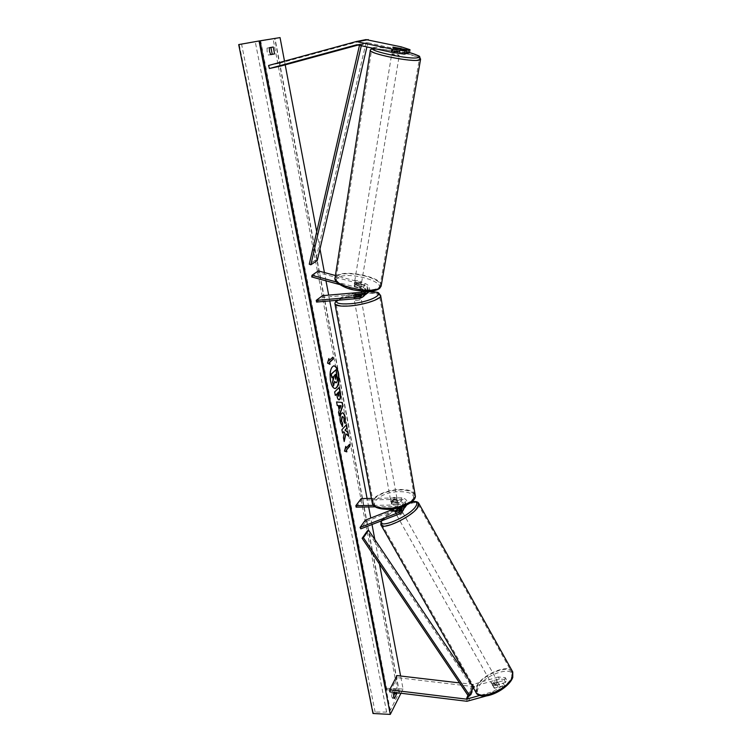 <?xml version="1.0" encoding="UTF-8"?>
<svg xmlns="http://www.w3.org/2000/svg" width="752" height="752" viewBox="0 0 752 752"><rect width="100%" height="100%" fill="white"/><g stroke="black" fill="none" stroke-linecap="round" stroke-linejoin="round"><path stroke-width="0.56" stroke-dasharray="3.76 2.82" d="M361.966 294.953L363.319 294.211C364.88 291.729 364.259 289.774 361.449 288.345L354.54 286.465L354.803 284.82L361.721 286.691C363.987 287.443 365.359 289.003 365.839 291.372M367.662 291.372C367.822 288.354 366.459 286.296 363.573 285.215L356.683 283.354L354.436 283.73L354.803 284.82M354.54 286.465L354.173 285.375L356.41 284.989L363.301 286.86C365.397 287.696 366.28 289.2 365.942 291.372M359.841 298.356L363.968 295.959M363.329 291.259L359.747 288.279L336.398 281.944M361.298 291.09L359.475 289.934L339.321 284.453M361.994 292.218L367.089 291.109C368.64 288.646 368.019 286.709 365.237 285.299L318.096 272.544L318.34 270.908M316.564 302.05L322.824 297.322L365.585 293.609L367.728 292.848M369.072 291.334C370.294 287.8 369.11 285.243 365.51 283.664L335.448 275.533M322.824 297.322L322.514 295.668M311.723 276.952L318.096 272.544M365.867 291.597L365.152 292.697L362.267 293.609M361.815 296.72L353.76 297.012L356.194 295.846L363.648 295.207L365.585 293.609M365.077 294.84L363.648 295.207M354.023 295.677L354.324 297.369M356.41 284.989L356.683 283.354M355.903 294.248L356.194 295.846M406.165 52.894L394.847 50.384L392.478 50.299L392.986 50.845L393.503 47.677M365.998 39.602L280.383 62.98L281.192 65.941M401.173 46.84L400.656 49.961L367.784 42.704L358.431 44.941M268.586 65.49L280.383 62.98M400.656 49.961L409.464 52.828M392.986 50.845L406.024 53.73M394.847 50.384L395.355 47.291M504.348 680.363L505.504 682.431L506.491 679.742L499.469 679L498.322 676.96L505.335 677.684L504.348 680.363L494.478 683.267L495.624 685.316L493.942 687.845L494.506 688.277L504.413 685.382L503.408 688.118L502.242 686.04L503.257 683.314L504.413 685.382M494.478 683.267L492.814 685.053L493.35 686.209L503.257 683.314M499.469 679L472.97 686.538L397.235 677.646L397.047 675.597M498.322 676.96L473.422 684.339L459.538 682.91M502.242 686.04L492.72 691.699L479.682 695.487M492.72 691.699L493.895 693.776L486.929 695.788M389.827 691.887L397.235 677.646M505.335 677.684L506.491 679.742M505.504 682.431L495.624 685.316M493.904 693.767L503.408 688.118M493.35 686.209L494.506 688.277M396.896 509.753L397.62 511.05L395.749 512.629L396.05 513.372L403.345 510.025M373.453 505.372L396.971 504.987L401.389 507.13M396.971 504.987L398.654 502.524C401.183 502.674 402.95 503.915 403.927 506.256M375.163 506.839L397.235 506.481L399.876 507.572M400.44 508.277L403.852 506.331C404.482 503.793 403.354 502.261 400.487 501.716L393.409 501.847L391.219 503.473L391.811 504.141L398.917 504.019C401.803 504.564 402.922 506.105 402.292 508.643L400.929 509.79M371.422 498.397L401.878 497.824C406.165 498.623 407.838 500.917 406.898 504.705L406.898 504.705M406.531 505.269L366.102 521.503L360.828 528.825M361.214 498.595L361.496 500.052L402.141 499.3C404.999 499.836 406.118 501.368 405.488 503.896L404.209 505.006L394.697 508.709M404.087 508.437L397.62 511.05M365.331 520.158L366.102 521.503M356.128 507.139L361.496 500.052M398.654 502.524L391.538 502.646L390.955 501.998L393.136 500.362L400.224 500.23L401.878 497.824M405.713 505.523C405.394 502.364 403.561 500.606 400.224 500.23M391.811 504.141L391.538 502.646M395.27 511.99L396.05 513.372M393.409 501.847L393.136 500.362M353.769 295.611L354.136 297.642L356.1 297.726L358.779 297.247L358.431 295.301M354.982 298.77L354.004 298.365C354.465 297.67 355.997 297.162 358.61 296.843L360.894 297.219L357.83 298.525M360.029 293.891L360.396 295.912L355.771 296.316L355.405 294.295M394.969 498.858L397.216 499.77C396.868 500.851 395.449 501.499 392.976 501.716L390.739 500.804C391.087 499.723 392.497 499.074 394.969 498.858M395.966 503.925L391.557 504L391.237 502.214L395.646 502.139L395.966 503.925L397.695 502.449L397.028 500.136L395.129 499.751L392.629 500.221L392.958 501.998L397.347 501.913M391.557 504L391.219 503.473L392.958 501.998M355.771 296.316L360.396 295.912M358.779 297.247L354.136 297.642M395.646 502.139L391.237 502.214M392.629 500.221L397.028 500.136M394.697 497.373L396.943 498.285C396.595 499.356 395.185 500.005 392.704 500.221L390.467 499.319C390.814 498.238 392.224 497.598 394.697 497.373M356.589 300.433C359.212 300.104 360.744 299.597 361.195 298.901L358.911 298.516C356.298 298.845 354.765 299.352 354.314 300.048L356.589 300.433M364.974 293.524C351.692 294.568 335.73 299.822 335.965 303.197C336.341 305.444 341.107 306.252 350.282 305.632C363.789 304.626 379.901 299.24 379.563 295.959C379.111 293.656 374.242 292.848 364.974 293.524M387.299 507.967C378.557 507.873 373.866 505.964 373.208 502.242C372.541 496.696 387.242 490.013 399.904 489.928C408.75 489.947 413.525 491.874 414.249 495.7C414.954 501.123 400.149 507.957 387.299 507.967M392.845 52.461L392.224 51.869C395.514 51.944 397.968 52.443 399.594 53.383L399.5 53.448M397.789 52.264L392.629 51.117L397.789 52.264L398.363 48.748M393.202 47.555L392.629 51.117M361.195 284.181C358.074 284.829 355.828 284.322 354.465 282.649L354.653 282.414C357.783 281.774 360.02 282.282 361.374 283.946L361.195 284.181M354.606 284.294L359.287 285.563L354.606 284.294L354.277 286.277L354.173 285.375L355.922 284.98L356.241 283.015L360.913 284.275L356.241 283.015M359.287 285.563L358.958 287.546L360.706 287.151L360.913 284.275M360.584 286.249L355.922 284.98M354.277 286.277L358.958 287.546M394.255 50.722L399.397 51.86L394.255 50.722L394.838 47.179M399.989 48.307L399.397 51.86M361.468 282.536C358.347 283.175 356.1 282.667 354.737 281.004L354.916 280.759C358.046 280.129 360.293 280.637 361.646 282.301L361.468 282.536M391.895 53.834L391.726 53.928C393.362 54.877 395.825 55.375 399.105 55.441L399.274 55.347C397.648 54.407 395.195 53.9 391.895 53.834M418.403 59.728L419.343 59.192C422.483 55.968 380.531 47.348 372.804 49.594L371.573 50.215C368.057 53.383 411.805 62.294 418.403 59.728M337.545 276.069C345.356 269.366 383.746 278.212 380.033 285.901L379.017 287.273C372.155 294.352 332.309 285.375 336.257 277.685L337.545 276.069M333.691 365.848L333.531 365.848C330.26 367.399 329.16 372.475 330.25 381.067C331.312 385.908 332.863 388.408 334.922 388.568L335.072 388.558M393.663 696.183L392.553 698.354L394.556 698.448M392.553 698.354L391.745 696.719L391.651 693.692L394.057 689.039L395.016 692.517M273.258 47.019L267.026 48.119L267.12 51.691L268.37 55.056L270.711 54.652M400.957 693.25L403.081 689.048L400.619 676.02M379.469 564.028L374.844 539.551M372.005 524.501L370.783 518.034M368.687 506.942L367.089 498.482M329.78 300.922L328.69 295.132M325.983 280.834L324.422 272.553M319.967 248.95L316.714 231.738M285.196 64.851L284.5 61.138M394.349 692.442L396.06 689.123L397 692.761M268.37 55.056L270.682 54.605M403.081 689.048L386.302 688.315L260.399 41.078L259.778 41.172L274.997 38.455L238.704 44.584M386.302 688.315L385.945 689.18L386.848 689.781L397.526 690.778L399.378 692.019L390.25 710.386L386.641 712.097L375.126 712.059L373.001 713.498M280.054 37.6L260.399 41.078M267.026 48.119L269.376 47.705M394.057 689.039L396.06 689.123M391.651 693.692L393.663 693.786M335.74 369.749L337.159 380.343L335.843 382.815M333.155 376.639L331.66 377.786M334.518 381.79L333.239 385.992M328.944 360.471L332.854 357.181M328.69 359.174L327.233 363.16L329.649 364.147M346.522 451.764L344.548 451.162M344.247 451.181L345.788 446.378M345.488 446.387L345.619 447.064M345.835 448.22L349.511 444.329M345.572 433.829L348.693 436.263M343.467 431.798L344.219 432.475L343.119 437.448L344.068 440.785M346.23 424.955L341.615 429.683L342.536 432.823M338.626 396.182L338.616 391.858M338.926 399.848L338.767 399.876C337.902 399.801 337.216 398.457 336.699 395.843L336.37 394.114M335.025 395.458L334.659 391.942M334.349 391.961L339.34 387.289M342.198 426.431L340.083 422.304C339.443 418.272 339.829 415.292 341.239 413.346L342.348 412.839M344.933 423.555L344.012 421.769M343.702 421.787L343.72 418.516L342.63 416.589M339.707 408.402L341.06 405.648M339.161 415.32L338.25 412.209L338.898 410.432L338.278 405.572M337.968 405.591L337.281 405.554M336.971 405.563L336.586 401.953M340.75 405.666L339.171 405.629M335.326 374.571L334.142 375.417L335.467 379.13M497.852 682.139L499.478 684.79L498.181 687.037L494.261 688.183L493.979 687.112L495.248 685.598L493.951 683.286L497.852 682.139L493.951 683.286M492.24 684.029C494.149 681.632 495.982 680.861 497.749 681.697L497.721 682.421C495.812 684.818 493.979 685.598 492.203 684.762L492.24 684.029M396.37 513.729C398.579 511.661 400.44 510.787 401.953 511.097L401.794 511.623C399.594 513.691 397.733 514.575 396.219 514.265L396.37 513.729M397.366 511.586L401.239 510.082L397.366 511.586L396.445 509.931M400.308 508.427L401.239 510.082M399.876 512.121L395.994 513.625L399.876 512.121L398.992 510.542M395.063 511.962L395.994 513.625M499.149 684.452L495.248 685.598M494.261 688.183L492.964 685.862L496.875 684.715L492.964 685.862M496.875 684.715L498.181 687.037M397.15 515.101C399.35 513.033 401.211 512.159 402.724 512.479L402.574 513.005C400.374 515.082 398.513 515.957 396.99 515.637L397.15 515.101M496.997 681.133L497.025 680.41C495.258 679.573 493.425 680.353 491.517 682.741L491.479 683.474C493.246 684.311 495.089 683.53 496.997 681.133M477.05 687.008L476.777 691.784C479.456 700.714 508.343 688.409 511.717 676.791L511.858 672.42C508.972 663.602 481.026 675.399 477.05 687.008M417.163 507.365C412.011 516.417 382.721 530.254 381.753 524.172L382.824 520.638C388.558 511.501 416.824 498.209 418.046 504.16L417.163 507.365M359.503 45.176L359.682 44.396L365.942 43.09L315.699 259.957L309.269 264.206M317.278 260.521L315.699 259.957M359.682 44.396L361.449 44.951L367.681 43.635L366.938 46.831M361.449 44.951L361.308 45.581M365.942 43.09L367.681 43.635M473.422 684.339L468.524 696.249L472.303 687.055L367.371 530.874M473.187 687.507L473.572 686.557L467.641 677.721M472.303 687.055L473.572 686.557M359.747 288.279L361.721 286.691M359.475 289.934L361.449 288.345M363.573 285.215L365.51 283.664M363.301 286.86L365.237 285.299M363.348 293.515L365.293 291.926M355.724 41.67L365.792 39.649M357.773 44.791L367.784 42.704M356.815 44.753L366.553 42.732M468.543 701.108L474.559 686.36M467.913 695.346L472.416 684.414M466.503 701.249L472.557 686.51M400.12 513.635L401.784 511.153M397.235 506.481L398.917 504.019M403.335 508.822L404.98 506.378M402.564 507.45L404.209 505.006M400.487 501.716L402.141 499.3M368.8 291.785L364.476 292.03C350.714 293.637 341.474 296.401 336.755 300.33M334.969 303.949L334.866 303.394C334.621 299.841 351.381 294.323 365.331 293.233C374.148 292.556 379.234 293.224 380.578 295.226M399.998 491.648C410.94 491.921 415.292 494.684 413.055 499.939C408.261 505.335 399.829 508.418 387.759 509.207C362.896 509.837 376.611 491.592 399.998 491.648M415.123 494.609C413.581 491.169 408.609 489.458 400.214 489.486C386.913 489.58 371.469 496.602 372.174 502.43L372.343 503.332M409.511 52.574C397.629 49.19 378.303 46.577 373.753 47.78L372.804 48.128M370.304 50.356L371.657 49.341C379.346 47.113 420.791 55.31 420.612 59.041M378.134 288.768C370.21 296.551 326.923 284.726 337.874 277.873C346.418 270.645 387.571 281.68 378.134 288.768M381.273 285.318C382.345 277.197 344.275 269.122 336.511 275.787L335.138 277.497M399.237 692.648L274.696 38.502M390.25 710.386L259.938 40.881M386.011 688.86L259.938 41.153M373.312 712.915L239.211 44.5M375.126 712.059L241.571 44.095M386.641 712.097L255.248 41.68M397.526 690.778L273.098 38.803M386.848 689.781L260.7 41.003M511.943 678.238C517.714 663.687 483.16 674.093 478.253 688.136C471.307 703.129 507.393 692.78 511.943 678.238M476.298 692.987L476.185 687.262C480.208 675.625 507.807 663.283 512.338 671.198M381.602 520.798L382.533 519.087C386.594 512.826 403.429 502.966 411.833 501.894M418.714 503.201C415.865 498.144 387.759 511.783 381.969 520.967L381.104 525.159M354.465 282.649L354.248 283.974M361.355 295.827L363.319 294.211M365.152 292.697L367.089 291.109M354.004 298.365L353.76 297.012M392.3 50.384L392.046 51.963M356.683 44.782L366.685 42.695M492.786 685.786L492.203 684.762M400.628 511.125L402.292 508.643M403.852 506.331L405.488 503.896M396.219 514.265L395.599 513.155M390.739 500.804L390.955 501.998M368.837 291.729L364.617 291.973C352.876 292.923 343.401 295.724 336.2 300.377M360.518 295.113L360.894 297.219M397.216 499.77L397.695 502.449M396.943 498.285L361.195 298.901M373.208 502.242L335.965 303.197M414.249 495.7L379.563 295.959M390.467 499.319L354.314 300.048M409.511 52.546C396.238 48.617 374.205 46.492 373.02 47.78L372.249 48.006M361.374 283.946L360.885 286.916M400.29 49.181L399.594 53.383M354.737 281.004L391.726 53.928M380.033 285.901L419.343 59.192M336.257 277.685L371.573 50.215M361.646 282.301L399.274 55.347M399.378 692.019L274.997 38.455M385.945 689.18L259.778 41.172M412.058 501.697C403.213 503.774 390.232 509.546 381.922 519.604L381.114 520.986M499.478 684.79L497.749 681.697M401.953 511.097L400.788 509.029M402.724 512.479L497.025 680.41M381.753 524.172L476.777 691.784M418.046 504.16L511.858 672.42M396.99 515.637L491.479 683.474"/><path stroke-width="1.13" d="M363.968 295.959L365.839 291.372M361.994 292.218L322.514 295.668L316.244 300.377L316.564 302.05L359.841 298.356L362.586 297.106C364.071 295.451 364.325 293.496 363.329 291.259M316.244 300.377L359.531 296.655L361.355 295.827C362.567 294.361 362.549 292.782 361.298 291.09M362.267 293.609L355.893 294.164L353.459 295.329L361.966 294.953M339.321 284.453L311.723 276.952L311.967 275.307L318.34 270.908L335.448 275.533M336.398 281.944L311.967 275.307M367.728 292.848L369.072 291.334M367.662 291.372L366.374 293.966L365.077 294.84M408.355 50.102L410 49.688L409.464 52.828L407.828 53.26L408.355 50.102L392.995 47.141L406.559 50.563L404.886 50.976L404.35 54.163L406.024 53.73L406.559 50.563M404.35 54.163L391.397 52.245L391.914 49.049L356.222 41.557L268.586 65.49L269.413 68.526L281.192 65.941L358.431 44.941M410 49.688L401.173 46.84L365.998 39.602M391.397 52.245L356.758 44.763L269.413 68.526M407.828 53.26L406.165 52.894M391.914 49.049L404.886 50.976M486.929 695.788L466.926 701.287L389.827 691.887L389.621 689.81L397.047 675.597L459.538 682.91M479.682 695.487L466.569 699.153L389.621 689.81M400.929 509.79L395.27 511.99L394.979 511.247L396.896 509.753M401.389 507.13L402.066 511.952L400.12 513.635L360.828 528.825L360.048 527.462L365.331 520.158L394.697 508.709M403.927 506.256L403.345 510.025M399.876 507.572L400.628 511.125L399.34 512.244L360.048 527.462M404.087 508.437L406.531 505.269M375.163 506.839L356.128 507.139L355.846 505.673L361.214 498.595L371.422 498.397M396.849 509.668L400.44 508.277M355.846 505.673L373.453 505.372M405.272 507.139L405.713 505.523M357.83 298.525L354.982 298.77M358.413 295.216L353.459 295.329L355.405 294.295L360.029 293.891L358.431 295.301M398.372 48.701L392.817 47.226L399.989 48.307L398.363 48.748M399.5 53.448L392.845 52.461M338.541 373.406C337.498 368.527 335.928 366.008 333.841 365.829C330.57 367.38 329.479 372.456 330.56 381.048C331.623 385.889 333.183 388.389 335.232 388.549C338.513 386.989 339.613 381.941 338.541 373.406M335.072 388.558C338.25 386.791 339.302 381.743 338.231 373.424C337.225 368.706 335.712 366.177 333.691 365.848M397 692.761L394.556 698.448L393.757 696.803L393.663 693.786L394.349 692.442M269.47 51.286L270.711 54.652L274.574 53.909L273.258 47.019L269.376 47.705L269.47 51.286M342.489 426.647L340.393 422.286C339.754 418.253 340.139 415.273 341.549 413.337L342.498 412.82C343.655 412.857 344.548 414.352 345.187 417.304L345.234 423.545L344.012 421.769L344.031 418.497L342.78 416.561L342.245 416.862L341.577 421.139L342.677 423.329L342.489 426.647M339.086 387.553L340.064 392.676C340.656 396.003 340.449 398.287 339.425 399.519L339.077 399.857C338.212 399.782 337.516 398.438 337.009 395.825L336.68 394.095L335.336 395.449L334.659 391.942L339.34 387.289L340.365 392.657C340.966 395.984 340.759 398.269 339.735 399.5L338.926 399.848M345.882 433.819L348.693 436.263L347.932 432.268L345.3 430.088L347.133 428.067L346.484 424.673L341.925 429.674L342.583 433.096L343.767 431.78L344.519 432.456L343.42 437.438L344.209 441.527L345.882 433.819L344.068 440.785M259.045 40.984L238.704 44.584L373.001 713.498L390.288 714.4L259.045 40.984L280.054 37.6L284.5 61.138M390.288 714.4L400.957 693.25M400.619 676.02L379.469 564.028M374.844 539.551L372.005 524.501M370.783 518.034L368.687 506.942M367.089 498.482L329.78 300.922M328.69 295.132L325.983 280.834M324.422 272.553L319.967 248.95M316.714 231.738L285.196 64.851M329.254 360.452L328.887 358.516L327.552 363.141L329.996 364.316L329.63 362.379L333.221 359.099L332.854 357.181L329.254 360.452L328.69 359.174M346.851 451.867L344.548 451.162L345.788 446.378L346.146 448.211L349.511 444.329L349.859 446.152L346.493 450.034L346.851 451.867M339.208 410.423L338.278 405.572L337.281 405.554L336.586 401.953L342.245 402.47L342.874 405.77L339.265 415.875L338.56 412.19L339.208 410.423M270.682 54.605L272.243 54.304L270.927 47.432M395.016 692.517L393.663 696.183M272.243 54.304L274.574 53.909M394.95 693.673L396.943 693.767M336.595 382.514L335.994 382.824L334.631 381.32L333.55 385.973L332.769 381.894L333.719 377.936L333.418 376.385L331.97 377.767L331.294 374.223L336.05 369.73L337.469 380.324L336.595 382.514M331.97 377.767L330.974 374.242L336.05 369.73M332.769 381.894L333.155 376.639M332.459 381.913L333.55 385.973M335.843 382.815L334.518 381.79M332.581 357.426L333.221 359.099M329.649 364.147L329.31 362.408L332.91 359.118M345.619 447.064L346.146 448.211M346.493 450.034L349.558 446.162L349.266 444.62M346.193 450.053L346.522 451.764M342.536 432.823L343.767 431.78M348.326 435.944L347.631 432.278L344.989 430.106L346.822 428.076L346.23 424.955M339.011 396.097L338.926 391.848L337.695 393.08L339.011 396.097M337.695 393.08L338.926 391.848M337.385 393.099L338.626 396.182M335.289 395.195L336.68 394.095M342.348 412.839C343.438 413.017 344.284 414.512 344.877 417.313L344.999 423.197M342.63 416.589L341.934 416.881L341.276 421.148L342.677 423.329M342.367 423.338L342.198 426.431M339.481 405.61L340.017 408.392L341.06 405.648L339.171 405.629L340.017 408.392M336.595 402L342.245 402.47M341.944 402.489L342.874 405.77M342.574 405.779L339.161 415.32M335.467 379.13L336.031 376.62L335.589 374.317L334.452 375.398L335.824 379.074L335.326 374.571M398.936 510.458L394.819 511.783L396.445 509.931L400.308 508.427L398.992 510.542M359.503 45.176L309.269 264.206L310.867 264.779L317.278 260.521L366.938 46.831M361.308 45.581L310.867 264.779M467.377 699.059L468.524 696.249L362.135 538.291L367.371 530.874L368.612 530.263L363.385 537.68L362.135 538.291M467.641 677.721L368.612 530.263M468.524 696.249L469.812 695.76L363.385 537.68M469.812 695.76L473.187 687.507M359.531 296.655L361.515 295.028M358.243 41.614L368.264 39.593M466.353 699.134L467.913 695.346M399.34 512.244L400.929 509.884M336.755 300.33C335.138 303.244 339.613 304.391 350.178 303.742C373.321 302.022 389.771 290.93 368.8 291.785M380.578 295.226L380.672 295.78C381.02 299.23 364.09 304.889 349.896 305.951C340.261 306.6 335.251 305.744 334.866 303.394L336.2 300.377M334.969 303.949L372.174 502.43C372.86 506.331 377.795 508.333 386.96 508.437C400.478 508.437 416.035 501.246 415.283 495.549L415.123 494.609M372.804 48.128C366.863 50.826 411.278 60.151 418.093 57.603C420.565 56.616 417.708 54.934 409.511 52.574M420.612 59.041L419.569 59.981C412.669 62.689 366.656 53.326 370.36 49.989L372.249 48.006M409.511 52.546C417.031 55.009 420.377 56.372 419.578 56.644L420.547 59.427L381.132 286.127L379.657 288.383C375.21 291.626 366.713 292.161 354.164 289.99C348.176 289.012 342.498 286.587 337.131 282.733C335.373 280.712 334.715 278.964 335.138 277.497C330.993 285.572 372.889 295 380.08 287.565L381.273 285.318M512.338 671.198L512.61 676.527C509.076 688.738 478.704 701.672 475.903 692.291L381.104 525.159M411.833 501.894C416.552 501.302 417.915 502.721 415.894 506.171C409.981 516.304 377.231 530.16 381.602 520.798M381.114 520.986L380.832 524.689C381.847 531.081 412.651 516.53 418.046 507.027L418.714 503.201M362.586 297.106L364.541 295.48M366.374 293.966L368.301 292.368M356.1 41.576L366.111 39.574M402.066 511.952L403.721 509.461M372.343 503.332C373.095 506.97 378.153 508.982 387.506 509.377C401.173 509.687 416.89 501.274 415.283 495.549L380.672 295.78C377.739 291.767 379.948 292.368 368.837 291.729M360.349 294.182L360.518 295.113M370.304 50.356L335.138 277.497M400.384 48.645L400.29 49.181M412.058 501.697C415.912 501.161 418.215 501.81 418.967 503.661L512.761 671.95L512.761 677.449C508.803 688.776 483.263 702.321 476.298 692.987"/></g></svg>
